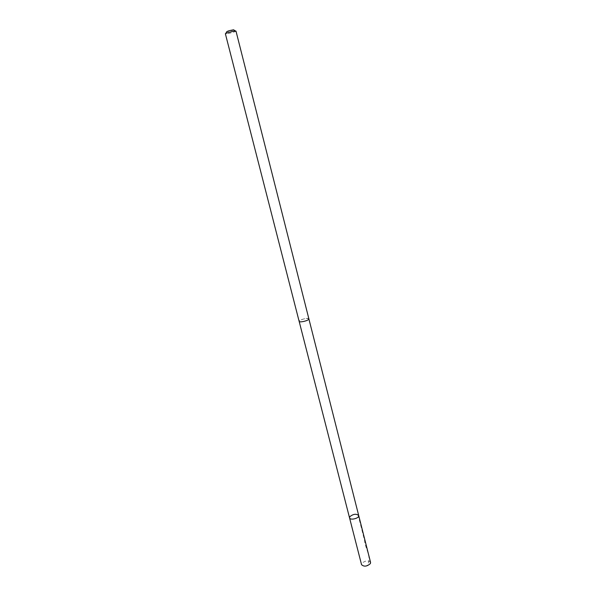 <?xml version="1.0" encoding="UTF-8"?>
<svg xmlns="http://www.w3.org/2000/svg" width="596" height="596" viewBox="0 0 596 596"><rect width="100%" height="100%" fill="white"/><g stroke="black" fill="none" stroke-linecap="round" stroke-linejoin="round"><path stroke-width="0.45" stroke-dasharray="2.98 2.23" d="M370.57 562.4C368.09 560.173 365.154 560.538 361.765 563.481L361.556 564.695M299.55 320.693L299.155 321.363C299.207 322.63 306.806 321.155 308.505 319.545L308.877 318.882C306.605 318.055 303.491 318.659 299.55 320.693M349.539 517.842L349.785 516.732C353.279 513.946 356.252 513.543 358.695 515.51M308.899 318.957L308.877 318.882C308.721 317.303 298.529 319.896 299.14 321.371L299.17 321.438M235.986 31.089L235.845 31.26C234.884 32.035 226.808 34.091 225.593 33.875L225.385 33.793M233.952 29.994L226.644 31.849M358.017 514.691L364.596 540.639C365.169 549.132 372.813 557.916 366.704 565.932M225.81 33.465L225.593 33.875M235.457 31.007L235.845 31.26"/><path stroke-width="0.89" d="M349.785 516.732C353.279 513.946 356.252 513.543 358.695 515.51C359.634 518.244 350.023 520.695 349.539 517.842L349.785 516.732M361.556 564.695C364.052 566.915 366.994 566.543 370.369 563.585L370.57 562.4L358.695 515.51C359.634 518.244 350.023 520.695 349.539 517.842L361.556 564.695M308.512 319.538L308.884 318.882L235.986 31.089L235.375 31.007C233.096 31.081 224.975 33.354 225.385 33.793L299.14 321.371C299.199 322.637 306.813 321.155 308.512 319.538M225.81 33.465L226.644 31.849C227.337 31.163 229.654 30.478 233.61 29.807L235.457 31.007M299.17 321.438L349.539 517.842M308.899 318.957L358.695 515.51"/></g></svg>
